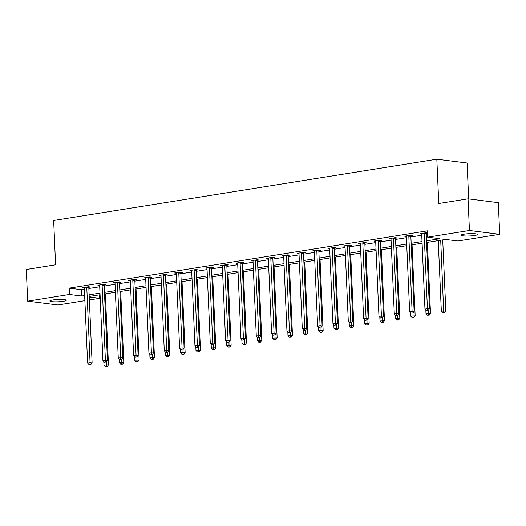 <?xml version="1.0" encoding="UTF-8"?>
<svg xmlns="http://www.w3.org/2000/svg" width="526" height="526" viewBox="0 0 526 526"><rect width="100%" height="100%" fill="white"/><g stroke="black" fill="none" stroke-linecap="round" stroke-linejoin="round"><path stroke-width="0.79" d="M52.817 299.951A8.192 1.151 -2.5 0 1 61.503 299.425A8.192 1.151 -2.5 0 1 66.237 300.261A8.192 1.151 -2.5 0 1 63.284 301.28A8.192 1.151 -2.5 0 1 54.599 301.806A8.192 1.151 -2.5 0 1 49.865 300.971A8.192 1.151 -2.5 0 1 52.817 299.951M464.096 234.175A8.192 1.151 -2.5 0 1 472.782 233.643A8.192 1.151 -2.5 0 1 477.516 234.478A8.192 1.151 -2.5 0 1 474.564 235.497A8.192 1.151 -2.5 0 1 465.878 236.029A8.192 1.151 -2.5 0 1 461.144 235.194A8.192 1.151 -2.5 0 1 464.096 234.175M468.659 198.907L467.088 163.034L436.823 159.207L53.659 220.486L55.592 264.802L26.3 269.49L27.681 301.142L69.458 294.455L81.727 296.006L84.66 295.54M436.823 159.207L438.763 203.516L468.055 198.835L498.319 202.661L499.7 234.313L457.922 240.993L445.653 239.442L426.566 242.493M99.572 294.797L99.723 298.281L89.361 299.938M84.883 300.655L57.945 304.962L27.681 301.142M426.494 240.869L439.927 238.719L427.658 237.167L427.382 230.835L69.182 288.13L81.451 289.681L84.384 289.208M88.861 288.491L99.716 286.755M104.194 286.039L115.049 284.303M119.527 283.586L130.389 281.851M134.86 281.134L145.722 279.398M150.199 278.681L161.055 276.946M165.532 276.229L176.388 274.493M180.865 273.776L191.727 272.041M196.198 271.324L207.06 269.588M211.537 268.871L222.393 267.136M226.87 266.419L237.726 264.683M242.203 263.967L253.065 262.231M257.536 261.514L268.398 259.778M272.876 259.062L283.731 257.326M288.209 256.609L299.064 254.873M303.541 254.157L314.403 252.421M318.874 251.704L329.736 249.968M334.214 249.252L345.069 247.516M349.547 246.799L360.402 245.063M364.88 244.347L375.742 242.611M380.219 241.894L391.074 240.158M395.552 239.442L406.407 237.706M410.885 236.989L421.74 235.254M426.218 234.537L427.533 234.326M427.474 232.985L425.843 232.781L419.945 233.728L421.674 233.945M426.297 233.294L427.48 233.103M410.964 235.747L412.555 235.49L410.51 235.234L404.606 236.181L406.342 236.398M395.624 238.199L397.215 237.943L395.171 237.686L389.273 238.633L391.009 238.85M380.291 240.652L381.883 240.395L379.838 240.139L373.94 241.086L375.676 241.302M364.959 243.104L366.55 242.848L364.505 242.591L358.607 243.538L360.336 243.755M349.626 245.557L351.217 245.3L349.172 245.044L343.268 245.99L345.003 246.207M334.286 248.009L335.877 247.753L333.832 247.496L327.935 248.443L329.67 248.66M318.953 250.461L320.544 250.205L318.5 249.949L312.602 250.895L314.338 251.112M303.62 252.914L305.212 252.664L303.167 252.401L297.269 253.348L298.998 253.565M288.287 255.366L289.879 255.117L287.834 254.854L281.929 255.8L283.665 256.017M272.948 257.819L274.539 257.569L272.494 257.306L266.597 258.253L268.332 258.47M257.615 260.271L259.206 260.022L257.161 259.759L251.264 260.705L252.999 260.922M242.282 262.724L243.873 262.474L241.828 262.211L235.931 263.158L237.66 263.375M226.949 265.176L228.54 264.926L226.489 264.663L220.591 265.61L222.327 265.827M211.61 267.629L213.201 267.379L211.156 267.116L205.258 268.063L206.994 268.28M196.277 270.081L197.868 269.831L195.823 269.568L189.925 270.515L191.661 270.732M180.944 272.534L182.535 272.284L180.49 272.021L174.593 272.968L176.322 273.185M165.611 274.986L167.202 274.736L165.151 274.473L159.253 275.42L160.989 275.637M150.272 277.439L151.863 277.189L149.818 276.926L143.92 277.873L145.656 278.09M134.939 279.891L136.53 279.641L134.485 279.378L128.587 280.325L130.323 280.542M119.606 282.344L121.197 282.094L119.152 281.831L113.254 282.778L114.984 282.995M104.266 284.796L105.858 284.546L103.813 284.283L97.915 285.23L99.651 285.447M88.933 287.249L90.525 286.999L88.48 286.736L82.582 287.683L84.318 287.9M468.055 198.835L469.435 230.487L499.7 234.313M69.182 288.13L69.458 294.455M427.658 237.167L469.435 230.487M89.137 294.823L99.993 293.087M104.47 292.371L115.326 290.635M119.803 289.918L130.665 288.182M135.143 287.466L145.998 285.73M150.475 285.013L161.331 283.277M165.808 282.561L176.664 280.825M181.141 280.108L192.003 278.372M196.481 277.656L207.336 275.92M211.814 275.203L222.669 273.467M227.147 272.751L238.002 271.015M242.479 270.298L253.341 268.562M257.819 267.846L268.674 266.11M273.152 265.393L284.007 263.657M288.485 262.941L299.34 261.205M303.818 260.488L314.68 258.753M319.157 258.036L330.012 256.3M334.49 255.583L345.345 253.848M349.823 253.131L360.678 251.395M365.156 250.678L376.018 248.943M380.495 248.226L391.351 246.49M395.828 245.773L406.683 244.038M411.161 243.321L422.016 241.585M89.229 296.953L99.723 298.281M422.089 243.209L411.233 244.945M406.756 245.662L395.9 247.398M391.423 248.114L380.561 249.85M376.083 250.567L365.228 252.302M360.751 253.019L349.895 254.755M345.418 255.472L334.562 257.207M330.085 257.924L319.223 259.66M314.745 260.377L303.89 262.112M299.412 262.829L288.557 264.565M284.079 265.282L273.224 267.024M268.747 267.734L257.885 269.476M253.407 270.186L242.552 271.929M238.074 272.639L227.219 274.381M222.741 275.091L211.886 276.834M207.408 277.544L196.546 279.286M192.069 280.003L181.214 281.739M176.736 282.455L165.881 284.191M161.403 284.908L150.548 286.644M146.07 287.36L135.208 289.096M130.731 289.813L119.875 291.549M115.398 292.265L104.542 294.001M100.065 294.718L89.21 296.454M81.451 289.681L81.727 296.006M424.252 233.038L424.199 233.228A1.282 0.98 -82.8 0 0 424.153 233.715L427.421 308.67L424.962 309.058L421.694 234.109A1.282 0.98 -82.8 0 0 421.602 233.649L421.536 233.472M426.408 232.854L426.244 233.491A1.282 0.98 -82.8 0 0 426.198 233.971L429.466 308.926L427.421 308.67L427.368 310.511L426.389 310.669L427.368 310.511M428.19 310.61L429.466 308.926M424.962 309.058L426.389 310.669M438.243 240.625L441.327 311.129L445.824 310.991L442.721 239.909M443.727 312.575L442.747 312.733L444.549 312.681L443.727 312.575L440.703 240.231M442.747 312.733L441.327 311.129M445.824 310.991L444.549 312.681M408.919 235.49L408.866 235.681A1.282 0.98 -82.8 0 0 408.814 236.167L412.088 311.122L409.629 311.51L406.361 236.562A1.282 0.98 -82.8 0 0 406.269 236.102L406.197 235.924M411.076 235.306L410.911 235.944A1.282 0.98 -82.8 0 0 410.859 236.424L414.133 311.379L412.088 311.122L412.036 312.963L411.056 313.121L412.036 312.963M412.851 313.062L414.133 311.379M409.629 311.51L411.056 313.121M393.579 237.943L393.533 238.133A1.282 0.98 -82.8 0 0 393.481 238.62L396.755 313.575L394.296 313.963L391.022 239.014A1.282 0.98 -82.8 0 0 390.93 238.554L390.864 238.377M395.736 237.759L395.578 238.396A1.282 0.98 -82.8 0 0 395.526 238.876L398.8 313.831L396.755 313.575L396.703 315.416L395.716 315.574L396.703 315.416M397.518 315.515L398.8 313.831M394.296 313.963L395.716 315.574M425.836 310.044L425.988 313.581L430.492 313.443L427.388 242.361M428.394 315.028L427.414 315.186L429.216 315.133L428.394 315.028L428.328 310.432M427.414 315.186L425.988 313.581M430.492 313.443L429.216 315.133M410.504 312.497L410.655 316.034L415.159 315.896L412.055 244.814M413.061 317.48L412.075 317.638L413.877 317.586L413.061 317.48L412.995 312.885M412.075 317.638L410.655 316.034M415.159 315.896L413.877 317.586M378.247 240.395L378.194 240.586A1.282 0.98 -82.8 0 0 378.148 241.072L381.416 316.027L378.963 316.415L375.689 241.467A1.282 0.98 -82.8 0 0 375.597 241.007L375.531 240.829M380.403 240.211L380.239 240.849A1.282 0.98 -82.8 0 0 380.193 241.329L383.461 316.284L381.416 316.027L381.37 317.868L380.383 318.026L381.37 317.868M382.185 317.967L383.461 316.284M378.963 316.415L380.383 318.026M362.914 242.848L362.861 243.038A1.282 0.98 -82.8 0 0 362.815 243.525L366.083 318.48L363.624 318.874L360.356 243.919A1.282 0.98 -82.8 0 0 360.264 243.459L360.198 243.282M365.07 242.664L364.906 243.301A1.282 0.98 -82.8 0 0 364.86 243.781L368.128 318.736L366.083 318.48L366.03 320.321L365.051 320.479L366.03 320.321M366.852 320.426L368.128 318.736M363.624 318.874L365.051 320.479M347.581 245.3L347.528 245.497A1.282 0.98 -82.8 0 0 347.476 245.977L350.75 320.932L348.291 321.327L345.017 246.372A1.282 0.98 -82.8 0 0 344.931 245.912L344.859 245.734M349.737 245.116L349.573 245.754A1.282 0.98 -82.8 0 0 349.52 246.234L352.795 321.189L350.75 320.932L350.697 322.773L349.718 322.931L350.697 322.773M351.513 322.879L352.795 321.189M348.291 321.327L349.718 322.931M395.164 314.949L395.322 318.486L399.826 318.348L396.722 247.266M397.728 319.933L396.742 320.091L398.544 320.038L397.728 319.933L397.656 315.337M396.742 320.091L395.322 318.486M399.826 318.348L398.544 320.038M379.831 317.402L379.989 320.939L384.486 320.801L381.383 249.719M382.389 322.385L381.409 322.543L383.211 322.491L382.389 322.385L382.323 317.789M381.409 322.543L379.989 320.939M384.486 320.801L383.211 322.491M364.498 319.854L364.649 323.391L369.153 323.253L366.05 252.171M367.056 324.838L366.076 324.996L367.878 324.943L367.056 324.838L366.99 320.242M366.076 324.996L364.649 323.391M369.153 323.253L367.878 324.943M332.241 247.753L332.195 247.95A1.282 0.98 -82.8 0 0 332.143 248.43L335.417 323.385L332.958 323.779L329.684 248.824A1.282 0.98 -82.8 0 0 329.592 248.364L329.526 248.187M334.398 247.568L334.24 248.206A1.282 0.98 -82.8 0 0 334.188 248.686L337.462 323.641L335.417 323.385L335.364 325.226L334.378 325.384L335.364 325.226M336.18 325.331L337.462 323.641M332.958 323.779L334.378 325.384M349.165 322.306L349.317 325.844L353.82 325.712L350.717 254.623M351.723 327.29L350.737 327.448L352.538 327.396L351.723 327.29L351.657 322.694M350.737 327.448L349.317 325.844M353.82 325.712L352.538 327.396M316.908 250.205L316.856 250.402A1.282 0.98 -82.8 0 0 316.81 250.882L320.078 325.837L317.625 326.232L314.351 251.277A1.282 0.98 -82.8 0 0 314.259 250.817L314.193 250.639M319.065 250.021L318.901 250.659A1.282 0.98 -82.8 0 0 318.855 251.139L322.122 326.094L320.078 325.837L320.032 327.678L319.045 327.836L320.032 327.678M320.847 327.783L322.122 326.094M317.625 326.232L319.045 327.836M333.826 324.759L333.984 328.296L338.488 328.165L335.384 257.076M336.39 329.743L335.404 329.901L337.205 329.848L336.39 329.743L336.318 325.147M335.404 329.901L333.984 328.296M338.488 328.165L337.205 329.848M301.576 252.658L301.523 252.855A1.282 0.98 -82.8 0 0 301.47 253.335L304.745 328.29L302.286 328.684L299.018 253.729A1.282 0.98 -82.8 0 0 298.926 253.269L298.86 253.091M303.732 252.473L303.568 253.111A1.282 0.98 -82.8 0 0 303.522 253.591L306.789 328.546L304.745 328.29L304.692 330.131L303.712 330.289L304.692 330.131M305.514 330.236L306.789 328.546M302.286 328.684L303.712 330.289M318.493 327.211L318.651 330.749L323.148 330.617L320.045 259.528M321.051 332.195L320.071 332.353L321.873 332.3L321.051 332.195L320.985 327.599M320.071 332.353L318.651 330.749M323.148 330.617L321.873 332.3M286.243 255.11L286.19 255.307A1.282 0.98 -82.8 0 0 286.137 255.787L289.412 330.742L286.953 331.137L283.678 256.182A1.282 0.98 -82.8 0 0 283.593 255.721L283.521 255.544M288.399 254.926L288.235 255.564A1.282 0.98 -82.8 0 0 288.182 256.05L291.457 330.999L289.412 330.742L289.359 332.583L288.38 332.741L289.359 332.583M290.174 332.688L291.457 330.999M286.953 331.137L288.38 332.741M303.16 329.664L303.311 333.201L307.815 333.07L304.712 261.981M305.718 334.648L304.738 334.806L306.54 334.753L305.718 334.648L305.652 330.052M304.738 334.806L303.311 333.201M307.815 333.07L306.54 334.753M270.903 257.562L270.857 257.76A1.282 0.98 -82.8 0 0 270.805 258.24L274.079 333.195L271.62 333.589L268.345 258.634A1.282 0.98 -82.8 0 0 268.253 258.174L268.188 257.996M273.06 257.378L272.902 258.016A1.282 0.98 -82.8 0 0 272.849 258.503L276.124 333.451L274.079 333.195L274.026 335.036L273.04 335.193L274.026 335.036M274.842 335.141L276.124 333.451M271.62 333.589L273.04 335.193M287.827 332.116L287.978 335.654L292.482 335.522L289.379 264.44M290.385 337.1L289.399 337.258L291.2 337.205L290.385 337.1L290.319 332.504M289.399 337.258L287.978 335.654M292.482 335.522L291.2 337.205M255.57 260.015L255.518 260.212A1.282 0.98 -82.8 0 0 255.472 260.692L258.739 335.647L256.287 336.042L253.013 261.087A1.282 0.98 -82.8 0 0 252.921 260.626L252.855 260.449M257.727 259.831L257.562 260.469A1.282 0.98 -82.8 0 0 257.516 260.955L260.784 335.904L258.739 335.647L258.693 337.488L257.707 337.646L258.693 337.488M259.509 337.593L260.784 335.904M256.287 336.042L257.707 337.646M272.488 334.569L272.646 338.106L277.149 337.975L274.046 266.892M275.052 339.553L274.066 339.711L275.867 339.658L275.052 339.553L274.98 334.957M274.066 339.711L272.646 338.106M277.149 337.975L275.867 339.658M240.237 262.467L240.185 262.665A1.282 0.98 -82.8 0 0 240.132 263.145L243.406 338.1L240.947 338.494L237.68 263.539A1.282 0.98 -82.8 0 0 237.588 263.079L237.522 262.901M242.394 262.283L242.23 262.921A1.282 0.98 -82.8 0 0 242.184 263.408L245.451 338.356L243.406 338.1L243.354 339.941L242.374 340.098L243.354 339.941M244.176 340.046L245.451 338.356M240.947 338.494L242.374 340.098M257.155 337.021L257.313 340.559L261.81 340.427L258.707 269.345M259.712 342.005L258.733 342.163L260.534 342.11L259.712 342.005L259.647 337.409M258.733 342.163L257.313 340.559M261.81 340.427L260.534 342.11M224.898 264.92L224.852 265.117A1.282 0.98 -82.8 0 0 224.799 265.597L228.074 340.552L225.615 340.947L222.34 265.992A1.282 0.98 -82.8 0 0 222.255 265.531L222.182 265.354M227.061 264.736L226.897 265.374A1.282 0.98 -82.8 0 0 226.844 265.86L230.118 340.809L228.074 340.552L228.021 342.393L227.041 342.551L228.021 342.393M228.836 342.498L230.118 340.809M225.615 340.947L227.041 342.551M241.822 339.474L241.973 343.011L246.477 342.88L243.374 271.797M244.38 344.458L243.4 344.615L245.201 344.563L244.38 344.458L244.314 339.862M243.4 344.615L241.973 343.011M246.477 342.88L245.201 344.563M209.565 267.372L209.519 267.57A1.282 0.98 -82.8 0 0 209.466 268.05L212.741 343.005L210.282 343.399L207.007 268.444A1.282 0.98 -82.8 0 0 206.915 267.984L206.85 267.806M211.722 267.188L211.564 267.826A1.282 0.98 -82.8 0 0 211.511 268.313L214.786 343.261L212.741 343.005L212.688 344.846L211.702 345.003L212.688 344.846M213.503 344.951L214.786 343.261M210.282 343.399L211.702 345.003M226.489 341.926L226.64 345.464L231.144 345.332L228.041 274.25M229.047 346.91L228.06 347.068L229.862 347.015L229.047 346.91L228.981 342.314M228.06 347.068L226.64 345.464M231.144 345.332L229.862 347.015M194.232 269.825L194.179 270.022A1.282 0.98 -82.8 0 0 194.133 270.502L197.401 345.457L194.949 345.852L191.674 270.897A1.282 0.98 -82.8 0 0 191.582 270.436L191.517 270.259M196.389 269.641L196.224 270.279A1.282 0.98 -82.8 0 0 196.178 270.765L199.446 345.713L197.401 345.457L197.355 347.298L196.369 347.456L197.355 347.298M198.17 347.403L199.446 345.713M194.949 345.852L196.369 347.456M211.15 344.379L211.307 347.916L215.811 347.785L212.708 276.702M213.714 349.363L212.728 349.52L214.529 349.468L213.714 349.363L213.641 344.767M212.728 349.52L211.307 347.916M215.811 347.785L214.529 349.468M178.899 272.277L178.847 272.475A1.282 0.98 -82.8 0 0 178.794 272.955L182.068 347.91L179.609 348.304L176.341 273.349A1.282 0.98 -82.8 0 0 176.249 272.889L176.184 272.711M181.056 272.093L180.891 272.731A1.282 0.98 -82.8 0 0 180.839 273.218L184.113 348.166L182.068 347.91L182.016 349.751L181.036 349.908L182.016 349.751M182.838 349.856L184.113 348.166M179.609 348.304L181.036 349.908M195.817 346.831L195.974 350.369L200.472 350.237L197.368 279.155M198.374 351.815L197.395 351.973L199.196 351.92L198.374 351.815L198.309 347.219M197.395 351.973L195.974 350.369M200.472 350.237L199.196 351.92M163.56 274.73L163.514 274.927A1.282 0.98 -82.8 0 0 163.461 275.407L166.735 350.362L164.276 350.757L161.002 275.802A1.282 0.98 -82.8 0 0 160.917 275.341L160.844 275.164M165.723 274.546L165.559 275.183A1.282 0.98 -82.8 0 0 165.506 275.67L168.78 350.618L166.735 350.362L166.683 352.203L165.703 352.361L166.683 352.203M167.498 352.308L168.78 350.618M164.276 350.757L165.703 352.361M180.484 349.284L180.635 352.821L185.139 352.69L182.035 281.607M183.041 354.268L182.062 354.425L183.863 354.373L183.041 354.268L182.976 349.672M182.062 354.425L180.635 352.821M185.139 352.69L183.863 354.373M148.227 277.182L148.181 277.38A1.282 0.98 -82.8 0 0 148.128 277.86L151.403 352.815L148.943 353.209L145.669 278.254A1.282 0.98 -82.8 0 0 145.577 277.794L145.511 277.616M150.383 276.998L150.226 277.636A1.282 0.98 -82.8 0 0 150.173 278.123L153.447 353.071L151.403 352.815L151.35 354.655L150.364 354.813L151.35 354.655M152.165 354.761L153.447 353.071M148.943 353.209L150.364 354.813M165.151 351.736L165.302 355.274L169.806 355.142L166.703 284.06M167.709 356.72L166.722 356.878L168.524 356.825L167.709 356.72L167.643 352.124M166.722 356.878L165.302 355.274M169.806 355.142L168.524 356.825M132.894 279.635L132.841 279.832A1.282 0.98 -82.8 0 0 132.795 280.312L136.063 355.267L133.611 355.661L130.336 280.706A1.282 0.98 -82.8 0 0 130.244 280.246L130.178 280.069M135.05 279.451L134.886 280.088A1.282 0.98 -82.8 0 0 134.84 280.575L138.108 355.523L136.063 355.267L136.017 357.108L135.031 357.266L136.017 357.108M136.832 357.213L138.108 355.523M133.611 355.661L135.031 357.266M149.811 354.189L149.969 357.726L154.473 357.595L151.37 286.512M152.376 359.179L151.389 359.33L153.191 359.278L152.376 359.179L152.303 354.577M151.389 359.33L149.969 357.726M154.473 357.595L153.191 359.278M117.561 282.087L117.508 282.284A1.282 0.98 -82.8 0 0 117.456 282.764L120.73 357.719L118.271 358.114L115.003 283.159A1.282 0.98 -82.8 0 0 114.911 282.699L114.846 282.521M119.718 281.903L119.553 282.541A1.282 0.98 -82.8 0 0 119.501 283.027L122.775 357.976L120.73 357.719L120.678 359.56L119.698 359.718L120.678 359.56M121.499 359.666L122.775 357.976M118.271 358.114L119.698 359.718M134.478 356.641L134.636 360.178L139.134 360.047L136.03 288.965M137.036 361.632L136.056 361.783L137.858 361.73L137.036 361.632L136.97 357.029M136.056 361.783L134.636 360.178M139.134 360.047L137.858 361.73M102.222 284.54L102.175 284.737A1.282 0.98 -82.8 0 0 102.123 285.217L105.397 360.172L102.938 360.566L99.664 285.611A1.282 0.98 -82.8 0 0 99.578 285.151L99.506 284.974M104.385 284.356L104.22 284.993A1.282 0.98 -82.8 0 0 104.168 285.48L107.442 360.428L105.397 360.172L105.345 362.013L104.365 362.171L105.345 362.013M106.16 362.118L107.442 360.428M102.938 360.566L104.365 362.171M119.146 359.094L119.297 362.631L123.801 362.499L120.697 291.417M121.703 364.084L120.724 364.235L122.525 364.183L121.703 364.084L121.637 359.482M120.724 364.235L119.297 362.631M123.801 362.499L122.525 364.183M86.889 286.992L86.843 287.189A1.282 0.98 -82.8 0 0 86.79 287.669L90.064 362.624L87.605 363.019L84.331 288.064A1.282 0.98 -82.8 0 0 84.239 287.604L84.173 287.426M89.045 286.808L88.887 287.446A1.282 0.98 -82.8 0 0 88.835 287.932L92.109 362.881L90.064 362.624L90.012 364.465L89.025 364.623L90.012 364.465M90.827 364.571L92.109 362.881M87.605 363.019L89.025 364.623M103.813 361.546L103.964 365.083L108.468 364.952L105.364 293.87M106.37 366.537L105.384 366.688L107.186 366.635L106.37 366.537L106.298 361.934M105.384 366.688L103.964 365.083M108.468 364.952L107.186 366.635M424.199 233.228L426.244 233.491M424.153 233.715L426.198 233.971M408.866 235.681L410.911 235.944M408.814 236.167L410.859 236.424M393.533 238.133L395.578 238.396M393.481 238.62L395.526 238.876M378.194 240.586L380.239 240.849M378.148 241.072L380.193 241.329M362.861 243.038L364.906 243.301M362.815 243.525L364.86 243.781M347.528 245.497L349.573 245.754M347.476 245.977L349.52 246.234M332.195 247.95L334.24 248.206M332.143 248.43L334.188 248.686M316.856 250.402L318.901 250.659M316.81 250.882L318.855 251.139M301.523 252.855L303.568 253.111M301.47 253.335L303.522 253.591M286.19 255.307L288.235 255.564M286.137 255.787L288.182 256.05M270.857 257.76L272.902 258.016M270.805 258.24L272.849 258.503M255.518 260.212L257.562 260.469M255.472 260.692L257.516 260.955M240.185 262.665L242.23 262.921M240.132 263.145L242.184 263.408M224.852 265.117L226.897 265.374M224.799 265.597L226.844 265.86M209.519 267.57L211.564 267.826M209.466 268.05L211.511 268.313M194.179 270.022L196.224 270.279M194.133 270.502L196.178 270.765M178.847 272.475L180.891 272.731M178.794 272.955L180.839 273.218M163.514 274.927L165.559 275.183M163.461 275.407L165.506 275.67M148.181 277.38L150.226 277.636M148.128 277.86L150.173 278.123M132.841 279.832L134.886 280.088M132.795 280.312L134.84 280.575M117.508 282.284L119.553 282.541M117.456 282.764L119.501 283.027M102.175 284.737L104.22 284.993M102.123 285.217L104.168 285.48M86.843 287.189L88.887 287.446M86.79 287.669L88.835 287.932"/></g></svg>
